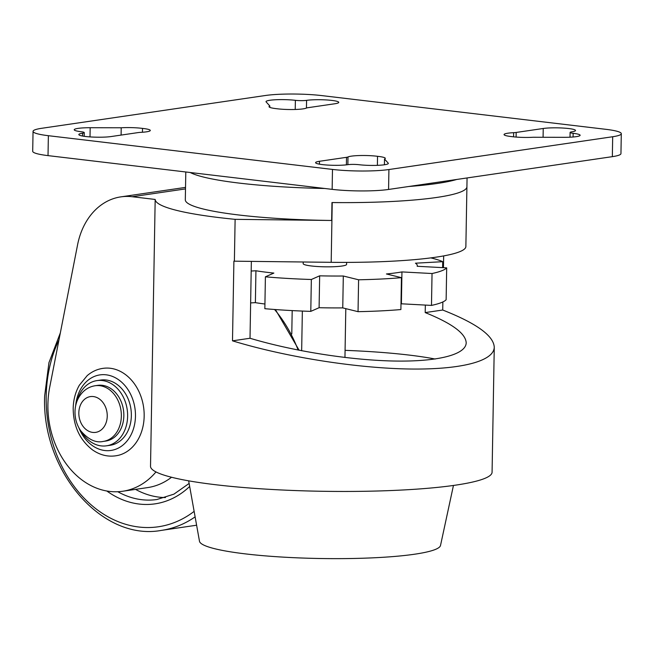 <?xml version="1.0" encoding="UTF-8"?>
<svg xmlns="http://www.w3.org/2000/svg" width="654" height="654" viewBox="0 0 654 654"><rect width="100%" height="100%" fill="white"/><g stroke="black" fill="none" stroke-linecap="round" stroke-linejoin="round"><path stroke-width="0.98" d="M171.536 477.256A80.377 62.735 81.7 0 1 147.583 487.606L122.723 491.252A80.377 62.735 81.7 0 1 49.696 387.282L77.581 244.8A69.929 54.576 81.7 0 1 120.827 196.87A69.929 54.576 81.7 0 1 132.182 196.723L155.178 199.454A170.808 22.023 1 0 0 235.121 219.343L234.385 261.183A170.808 22.023 -179 0 1 233.895 261.134L232.497 340.832C283.967 356.544 352.105 367.605 405.603 368.93C459.034 370.205 493.934 361.654 494.261 347.209C493.631 335.715 476.455 323.313 442.717 310.021L425.206 312.587L425.337 305.075M155.979 471.926A80.377 62.735 81.7 0 1 122.723 491.252M291.782 333.965L292.191 310.601M443.665 255.91L443.453 267.682M442.856 301.952L442.717 310.021M155.178 199.454L150.518 466.441A170.808 22.023 1 0 0 321.629 491.268A170.808 22.023 1 0 0 492.078 472.221L494.261 347.209M466.915 186.774A140.667 18.132 1 0 1 332.224 202.544L331.97 202.544A140.667 18.132 1 0 0 466.915 186.774L467.07 177.953M190.2 172.501A140.667 18.132 1 0 0 324.785 188.483M408.758 186.496A140.667 18.132 1 0 0 456.696 179.474M235.121 219.343L331.652 220.472A140.667 18.132 -179 0 1 185.311 199.797L185.801 171.977M332.224 202.544L331.186 262.319A140.667 18.132 1 0 0 465.869 246.55L466.915 186.815M331.186 262.319L234.385 261.183M251.357 261.387L250.016 338.265C293.123 351.133 349.408 360.068 393.414 361.016C437.354 361.932 465.918 354.795 466.196 342.843C465.738 333.515 452.069 323.428 425.206 312.587M401.392 303.799L431.485 305.41A122.576 15.802 1 0 0 446.134 299.736L446.69 267.854A122.576 15.802 1 0 1 432.041 273.527L401.948 271.917L401.392 303.799A92.435 11.919 1 0 1 400.984 303.873M358.04 311.672A122.576 15.802 1 0 0 400.886 309.555L401.442 277.672A122.576 15.802 1 0 1 358.596 279.789L343.309 276.013L342.753 307.895L358.04 311.672L358.596 279.789M251.193 271.034L255.935 270.772A92.435 11.919 1 0 0 273.871 273.078L265.401 276.814L264.845 308.696A122.576 15.802 1 0 0 310.789 311.369L319.103 307.707A92.435 11.919 1 0 0 342.753 307.895M250.629 302.916L255.379 302.655A92.435 11.919 1 0 0 264.927 304.012M401.442 277.672L386.432 273.969A92.435 11.919 1 0 0 401.948 271.917M430.814 257.889A122.576 15.802 1 0 1 442.709 261.69L415.445 263.194A92.435 11.919 1 0 1 417.301 265.63A92.435 11.919 1 0 1 417.154 266.276L446.69 267.854M265.401 276.814A122.576 15.802 1 0 0 311.345 279.495L310.789 311.369M343.309 276.013A92.435 11.919 1 0 1 319.659 275.825L311.345 279.495M303.211 261.992L303.178 263.636A21.705 2.796 1 0 0 324.834 266.816A21.705 2.796 1 0 0 346.579 264.396L346.612 262.385M188.663 480.837L199.486 541.25A120.573 15.549 1 0 0 319.741 558.5A120.573 15.549 1 0 0 440.518 545.452L453.451 485.456M435.163 359.03A138.656 17.879 1 0 0 345.075 350.348M250.016 338.265L232.497 340.832M442.709 261.69L442.603 267.633M432.041 273.527L431.485 305.41M255.935 270.772L255.379 302.655M319.659 275.825L319.103 307.707M33.052 131.348L32.7 151.27A40.188 5.183 1 0 0 48.02 155.619L332.142 189.358A40.188 5.183 1 0 0 388.574 189.456L612.34 156.658A40.188 5.183 1 0 0 620.948 153.608L621.3 133.686A40.188 5.183 1 0 0 605.98 129.337L321.858 95.607A40.188 5.183 1 0 0 265.426 95.5L41.66 128.298A40.188 5.183 1 0 0 33.052 131.348A40.188 5.183 1 0 0 48.371 135.697L332.485 169.427A40.188 5.183 1 0 0 388.917 169.533L612.684 136.735A40.188 5.183 1 0 0 621.3 133.686M573.141 133.31A8.036 1.038 1 0 1 570.1 132.443A8.036 1.038 1 0 1 571.751 131.846A18.083 2.33 1 0 0 575.52 130.489A18.083 2.33 1 0 0 563.38 128.07A18.083 2.33 1 0 0 543.237 128.486L516.178 132.451A8.036 1.038 1 0 1 513.635 132.68A18.083 2.33 1 0 0 504.054 134.569A18.083 2.33 1 0 0 511.837 136.629A18.083 2.33 1 0 0 533.124 137.258L564.173 137.315A18.083 2.33 1 0 0 580.123 135.28A18.083 2.33 1 0 0 573.141 133.31L573.076 136.997M306.579 100.356A8.036 1.038 1 0 1 295.379 100.332A18.083 2.33 1 0 0 276.274 99.719A18.083 2.33 1 0 0 266.023 101.64A18.083 2.33 1 0 0 266.145 101.926L269.832 105.997A18.083 2.33 1 0 0 269.023 106.667A18.083 2.33 1 0 0 276.805 108.719A18.083 2.33 1 0 0 306.35 108.073A8.036 1.038 1 0 1 307.821 107.714L334.881 103.749A18.083 2.33 1 0 0 338.756 102.376A18.083 2.33 1 0 0 326.698 99.964A18.083 2.33 1 0 0 306.579 100.356L306.44 108.033M84.252 132.59A8.036 1.038 1 0 1 82.592 133.187A18.083 2.33 1 0 0 78.823 134.544A18.083 2.33 1 0 0 90.971 136.964A18.083 2.33 1 0 0 111.115 136.547L138.174 132.582A8.036 1.038 1 0 1 140.708 132.353A18.083 2.33 1 0 0 150.289 130.465A18.083 2.33 1 0 0 142.507 128.405A18.083 2.33 1 0 0 121.219 127.775L90.17 127.718A18.083 2.33 1 0 0 74.221 129.762A18.083 2.33 1 0 0 81.21 131.724A8.036 1.038 1 0 1 84.252 132.59L84.186 136.302M347.993 156.96A8.036 1.038 1 0 1 346.53 157.32L319.471 161.285A18.083 2.33 1 0 0 315.596 162.658A18.083 2.33 1 0 0 327.654 165.07A18.083 2.33 1 0 0 347.773 164.677A8.036 1.038 1 0 1 358.964 164.702A18.083 2.33 1 0 0 378.069 165.315A18.083 2.33 1 0 0 388.329 163.394A18.083 2.33 1 0 0 388.198 163.108L384.511 159.045A18.083 2.33 1 0 0 385.32 158.366A18.083 2.33 1 0 0 377.538 156.314A18.083 2.33 1 0 0 347.993 156.96L347.863 164.661M384.511 159.045L384.413 164.767M121.219 127.775L121.096 135.084M142.507 128.405L142.441 132.247M269.832 105.997L269.816 107.362M377.538 156.314L377.383 165.339M105.907 368.088A44.194 34.49 81.7 0 1 143.578 407.074A44.194 34.49 81.7 0 1 118.685 455.241C109.398 457.424 100.61 455.593 92.304 449.739C79.747 439.848 73.371 426.089 73.183 408.448C73.362 399.896 75.406 392.163 79.314 385.263L87.195 375.633C92.688 370.932 98.926 368.423 105.907 368.088M77.074 401A32.953 25.719 81.7 0 1 96.956 380.603L100.691 380.056A32.953 25.719 81.7 0 1 130.914 408.93A32.953 25.719 81.7 0 1 110.248 445.268L106.52 445.815A32.953 25.719 81.7 0 1 81.619 431.983M96.956 380.603A32.953 25.719 81.7 0 1 127.187 409.478A32.953 25.719 81.7 0 1 106.52 445.815M97.659 385.369A28.13 21.958 81.7 0 1 123.467 410.025A28.13 21.958 81.7 0 1 105.817 441.041L103.332 441.409A28.13 21.958 81.7 0 0 120.974 410.385A28.13 21.958 81.7 0 0 95.173 385.737L97.659 385.369M165.47 497.563A93.391 72.888 81.7 0 1 135.55 489.372M331.652 220.472L331.97 202.544M185.507 188.908L132.182 196.723M388.198 163.108L388.19 163.672M332.485 169.427L332.142 189.358M48.371 135.697L48.02 155.619M543.237 128.486L543.082 137.275M516.178 132.451L516.096 137.062M513.635 132.68L513.57 136.833M295.379 100.332L295.224 109.48M612.684 136.735L612.34 156.658M388.917 169.533L388.574 189.456M90.17 127.718L90.015 136.899M82.592 133.187L82.543 136.032M346.53 157.32L346.399 164.849M319.471 161.285L319.422 164.162M75.651 405.832A38.177 29.798 81.7 0 1 118.145 379.443A38.177 29.798 81.7 0 1 127.146 440.853A38.177 29.798 81.7 0 1 78.864 427.765M78.832 412.797A18.083 14.118 81.7 0 1 100.414 399.798A18.083 14.118 81.7 0 1 99.866 430.855A18.083 14.118 81.7 0 1 78.832 412.797M189.129 483.445L173.923 494.146L156.927 499.509A93.391 72.888 81.7 0 1 117.785 491.718M189.668 486.47A97.413 76.028 81.7 0 1 106.79 490.99M194.132 511.371A120.573 94.094 81.7 0 1 95.647 508.575A120.573 94.094 81.7 0 1 46.189 396.226A120.573 94.094 81.7 0 1 58.974 339.9M195.121 516.864A124.587 97.233 81.7 0 1 161.456 530.378L196.617 525.219M274.557 309.489A124.587 97.233 81.7 0 1 298.134 350.062M344.952 357.476L345.803 308.647M301.658 350.748L302.352 311.067M185.532 187.387L120.827 196.87M417.301 265.63L417.293 266.284M570.1 132.443L570.018 137.193M95.173 385.737C90.53 386.465 86.492 388.501 83.066 391.828C77.883 397.158 75.194 403.78 74.997 411.709C74.94 418.764 76.853 425.125 80.744 430.798C88.355 439.619 95.885 443.159 103.332 441.409M60.356 332.837L48.952 362.651L44.66 395.793C41.325 470.749 101.828 541.528 161.456 530.378M275.408 309.546L299.107 350.25"/></g></svg>
